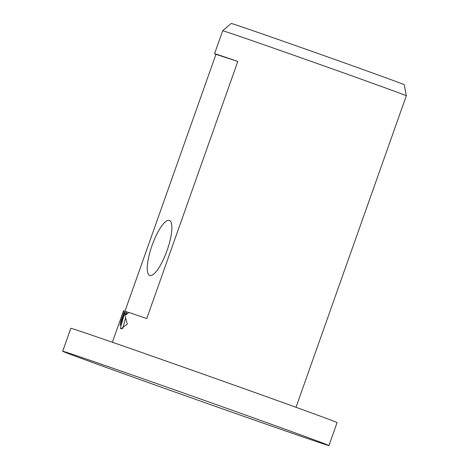 <?xml version="1.0" encoding="UTF-8"?>
<svg xmlns="http://www.w3.org/2000/svg" width="469" height="469" viewBox="0 0 469 469"><rect width="100%" height="100%" fill="white"/><g stroke="black" fill="none" stroke-linecap="round" stroke-linejoin="round"><path stroke-width="0.7" d="M328.957 445.55L337.088 422.598A141.239 0.985 -160.5 0 0 222.458 380.969A141.239 0.985 -160.5 0 0 75.867 329.813A141.239 0.985 -160.5 0 0 70.813 328.3L62.682 351.258A141.239 0.985 -160.5 0 0 177.311 392.887A141.239 0.985 -160.5 0 0 323.903 444.043A141.239 0.985 -160.5 0 0 328.957 445.55A141.239 0.985 -160.5 0 0 214.333 403.92A141.239 0.985 -160.5 0 0 67.741 352.764A141.239 0.985 -160.5 0 0 62.682 351.258M406.318 95.782L404.266 84.725A91.783 0.639 -160.5 0 0 329.607 57.617A91.783 0.639 -160.5 0 0 234.518 24.429A91.783 0.639 -160.5 0 0 231.235 23.45L222.681 30.755A97.405 0.68 -160.5 0 0 222.675 30.755A97.405 0.68 -160.5 0 1 226.164 31.798A97.405 0.68 -160.5 0 1 327.081 67.014A97.405 0.68 -160.5 0 1 406.318 95.782A97.405 0.68 -160.5 0 0 406.318 95.782L296.009 407.291M149.81 275.502A29.225 7.909 109.6 0 1 152.044 245.504A29.225 7.909 109.6 0 1 169.321 220.412A29.225 7.909 109.6 0 1 171.074 222.288A29.225 7.909 109.6 0 1 167.017 250.616A29.225 7.909 109.6 0 1 152.249 275.121A29.225 7.909 109.6 0 1 149.81 275.502M124.977 311.217L215.945 54.334A97.405 0.68 19.5 0 1 214.55 53.712A97.405 0.68 19.5 0 1 218.038 54.75A97.405 0.68 19.5 0 1 237.795 61.462L146.756 318.551A97.405 0.68 -160.5 0 0 128.852 312.448L125.979 314.711L124.918 313.65L125.287 316.663L127.292 324.091L121.043 328.781L120.416 328.253L124.713 312.46L120.035 325.668L120.855 321.154L124.437 311.029A97.405 0.68 -160.5 0 0 123.511 310.8L112.367 342.259M121.547 321.4L120.855 321.154M124.437 311.029L126.665 311.821L126.249 313.005M126.665 311.821A94.973 0.662 19.5 0 1 128.817 312.501M124.713 312.46L126.935 313.251L126.642 314.265M125.569 318.123L122.767 328.488M126.87 314.347L124.918 313.65M121.946 328.798L120.416 328.253M215.945 54.334L237.795 61.462M214.55 53.712L222.675 30.755"/></g></svg>
